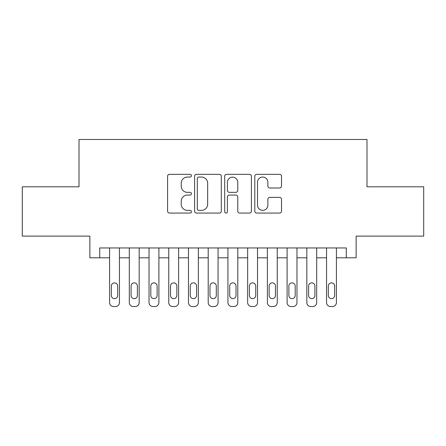 <?xml version="1.0" encoding="UTF-8"?>
<svg xmlns="http://www.w3.org/2000/svg" width="446" height="446" viewBox="0 0 446 446"><rect width="100%" height="100%" fill="white"/><g stroke="black" fill="none" stroke-linecap="round" stroke-linejoin="round"><path stroke-width="0.67" d="M191.44 175.702A1.355 1.355 0 0 0 190.085 174.347L169.513 174.347A1.935 1.935 0 0 0 167.579 176.281L167.579 211.136A1.935 1.935 0 0 0 169.513 213.071L190.085 213.071A1.355 1.355 0 0 0 191.44 211.716A1.355 1.355 0 0 0 190.085 210.361L187.426 210.361A6.194 6.194 0 0 1 181.227 204.162L181.227 201.257A6.194 6.194 0 0 1 187.426 195.064L190.085 195.064A1.355 1.355 0 0 0 191.44 193.709A1.355 1.355 0 0 0 190.085 192.354L187.426 192.354A6.194 6.194 0 0 1 181.227 186.16L181.227 183.256A6.194 6.194 0 0 1 187.426 177.056L190.085 177.056A1.355 1.355 0 0 0 191.44 175.702M279.581 187.995A1.935 1.935 0 0 0 281.521 186.06L281.521 176.281A1.935 1.935 0 0 0 279.581 174.347L256.734 174.347A1.935 1.935 0 0 0 254.8 176.281L254.8 211.136A1.935 1.935 0 0 0 256.734 213.071L279.581 213.071A1.935 1.935 0 0 0 281.521 211.136L281.521 199.323A1.935 1.935 0 0 0 279.581 197.388L269.808 197.388A1.935 1.935 0 0 0 267.868 199.323L267.868 205.182A5.179 5.179 0 0 1 262.688 210.361A5.179 5.179 0 0 1 257.509 205.182L257.509 182.236A5.179 5.179 0 0 1 262.688 177.056A5.179 5.179 0 0 1 267.868 182.236L267.868 186.06A1.935 1.935 0 0 0 269.808 187.995L279.581 187.995M99.72 257.816L99.72 247.954L346.28 247.954L346.28 257.816L356.142 257.816L356.142 236.118L423.7 236.118L423.7 186.807L366.991 186.807L366.991 139.464L79.009 139.464L79.009 186.807L22.3 186.807L22.3 236.118L89.858 236.118L89.858 257.816L109.582 257.816M221.305 176.281A1.935 1.935 0 0 0 219.371 174.347L196.524 174.347A1.935 1.935 0 0 0 194.59 176.281L194.59 211.136A1.935 1.935 0 0 0 196.524 213.071L219.371 213.071A1.935 1.935 0 0 0 221.305 211.136L221.305 176.281M226.629 174.347L249.476 174.347A1.935 1.935 0 0 1 251.41 176.281L251.41 211.136A1.935 1.935 0 0 1 249.476 213.071L239.697 213.071A1.935 1.935 0 0 1 237.763 211.136L237.763 196.998A1.935 1.935 0 0 0 235.828 195.064L229.339 195.064A1.935 1.935 0 0 0 227.404 196.998L227.404 211.716A1.355 1.355 0 0 1 226.05 213.071A1.355 1.355 0 0 1 224.695 211.716L224.695 176.281A1.935 1.935 0 0 1 226.629 174.347M119.444 247.954L119.444 302.589L119.444 257.816L129.307 257.816M139.169 247.954L139.169 302.589L139.169 257.816L149.031 257.816M158.893 247.954L158.893 302.589L158.893 257.816L168.755 257.816M178.617 247.954L178.617 302.589L178.617 257.816L188.48 257.816M198.342 247.954L198.342 302.589L198.342 257.816L208.204 257.816M218.066 247.954L218.066 302.589L218.066 257.816L227.934 257.816M237.796 247.954L237.796 302.589L237.796 257.816L247.658 257.816M257.52 247.954L257.52 302.589L257.52 257.816L267.383 257.816M277.245 247.954L277.245 302.589L277.245 257.816L287.107 257.816M296.969 247.954L296.969 302.589L296.969 257.816L306.831 257.816M316.693 247.954L316.693 302.589L316.693 257.816L326.556 257.816M336.418 247.954L336.418 302.589L336.418 257.816L346.28 257.816M198.654 177.056A1.355 1.355 0 0 0 197.299 178.411L197.299 209.007A1.355 1.355 0 0 0 198.654 210.361L201.458 210.361A6.194 6.194 0 0 0 207.658 204.162L207.658 183.256A6.194 6.194 0 0 0 201.458 177.056L198.654 177.056M237.763 182.336A5.179 5.179 0 0 0 232.583 177.157A5.179 5.179 0 0 0 227.404 182.336L227.404 190.42A1.935 1.935 0 0 0 229.339 192.354L235.828 192.354A1.935 1.935 0 0 0 237.763 190.42L237.763 182.336M111.355 295.486A3.155 3.155 90.3 0 0 114.516 298.647A3.155 3.155 90.3 0 0 117.672 295.486A3.155 3.155 -90.3 0 1 114.516 298.647A3.155 3.155 -90.3 0 1 111.355 295.486L111.355 286.02A3.155 3.155 -90.3 0 1 114.516 282.864A3.155 3.155 -90.3 0 1 117.672 286.02A3.155 3.155 90.3 0 0 114.516 282.864A3.155 3.155 90.3 0 0 111.355 286.02M109.582 247.954L109.582 302.589A3.947 3.947 89.7 0 0 113.529 306.536L115.497 306.536A3.947 3.947 89.7 0 0 119.444 302.589M117.672 286.02L117.672 295.486M113.529 306.536L115.497 306.536M131.085 295.486A3.155 3.155 90.3 0 0 134.24 298.647A3.155 3.155 90.3 0 0 137.396 295.486A3.155 3.155 -90.3 0 1 134.24 298.647A3.155 3.155 -90.3 0 1 131.085 295.486L131.085 286.02A3.155 3.155 -90.3 0 1 134.24 282.864A3.155 3.155 -90.3 0 1 137.396 286.02A3.155 3.155 90.3 0 0 134.24 282.864A3.155 3.155 90.3 0 0 131.085 286.02M129.307 247.954L129.307 302.589A3.947 3.947 89.7 0 0 133.254 306.536L135.227 306.536A3.947 3.947 89.7 0 0 139.169 302.589M150.809 295.486A3.155 3.155 90.3 0 0 153.965 298.647A3.155 3.155 90.3 0 0 157.12 295.486A3.155 3.155 -90.3 0 1 153.965 298.647A3.155 3.155 -90.3 0 1 150.809 295.486L150.809 286.02A3.155 3.155 -90.3 0 1 153.965 282.864A3.155 3.155 -90.3 0 1 157.12 286.02A3.155 3.155 90.3 0 0 153.965 282.864A3.155 3.155 90.3 0 0 150.809 286.02M149.031 247.954L149.031 302.589A3.947 3.947 89.7 0 0 152.978 306.536L154.952 306.536A3.947 3.947 89.7 0 0 158.893 302.589M170.534 295.486A3.155 3.155 90.3 0 0 173.689 298.647A3.155 3.155 90.3 0 0 176.845 295.486A3.155 3.155 -90.3 0 1 173.689 298.647A3.155 3.155 -90.3 0 1 170.534 295.486L170.534 286.02A3.155 3.155 -90.3 0 1 173.689 282.864A3.155 3.155 -90.3 0 1 176.845 286.02A3.155 3.155 90.3 0 0 173.689 282.864A3.155 3.155 90.3 0 0 170.534 286.02M168.755 247.954L168.755 302.589A3.947 3.947 89.7 0 0 172.702 306.536L174.676 306.536A3.947 3.947 89.7 0 0 178.617 302.589M190.258 295.486A3.155 3.155 90.3 0 0 193.413 298.647A3.155 3.155 90.3 0 0 196.569 295.486A3.155 3.155 -90.3 0 1 193.413 298.647A3.155 3.155 -90.3 0 1 190.258 295.486L190.258 286.02A3.155 3.155 -90.3 0 1 193.413 282.864A3.155 3.155 -90.3 0 1 196.569 286.02A3.155 3.155 90.3 0 0 193.413 282.864A3.155 3.155 90.3 0 0 190.258 286.02M188.48 247.954L188.48 302.589A3.947 3.947 89.7 0 0 192.427 306.536L194.4 306.536A3.947 3.947 89.7 0 0 198.342 302.589M137.396 286.02L137.396 295.486M133.254 306.536L135.227 306.536M157.12 286.02L157.12 295.486M152.978 306.536L154.952 306.536M176.845 286.02L176.845 295.486M172.702 306.536L174.676 306.536M196.569 286.02L196.569 295.486M192.427 306.536L194.4 306.536M209.982 295.486A3.155 3.155 90.3 0 0 213.138 298.647A3.155 3.155 90.3 0 0 216.293 295.486A3.155 3.155 -90.3 0 1 213.138 298.647A3.155 3.155 -90.3 0 1 209.982 295.486L209.982 286.02A3.155 3.155 -90.3 0 1 213.138 282.864A3.155 3.155 -90.3 0 1 216.293 286.02A3.155 3.155 90.3 0 0 213.138 282.864A3.155 3.155 90.3 0 0 209.982 286.02M208.204 247.954L208.204 302.589A3.947 3.947 89.7 0 0 212.151 306.536L214.125 306.536A3.947 3.947 89.7 0 0 218.066 302.589M216.293 286.02L216.293 295.486M212.151 306.536L214.125 306.536M229.707 295.486A3.155 3.155 90.3 0 0 232.862 298.647A3.155 3.155 90.3 0 0 236.018 295.486A3.155 3.155 -90.3 0 1 232.862 298.647A3.155 3.155 -90.3 0 1 229.707 295.486L229.707 286.02A3.155 3.155 -90.3 0 1 232.862 282.864A3.155 3.155 -90.3 0 1 236.018 286.02A3.155 3.155 90.3 0 0 232.862 282.864A3.155 3.155 90.3 0 0 229.707 286.02M227.934 247.954L227.934 302.589A3.947 3.947 89.7 0 0 231.875 306.536L233.849 306.536A3.947 3.947 89.7 0 0 237.796 302.589M249.431 295.486A3.155 3.155 90.3 0 0 252.587 298.647A3.155 3.155 90.3 0 0 255.742 295.486A3.155 3.155 -90.3 0 1 252.587 298.647A3.155 3.155 -90.3 0 1 249.431 295.486L249.431 286.02A3.155 3.155 -90.3 0 1 252.587 282.864A3.155 3.155 -90.3 0 1 255.742 286.02A3.155 3.155 90.3 0 0 252.587 282.864A3.155 3.155 90.3 0 0 249.431 286.02M247.658 247.954L247.658 302.589A3.947 3.947 89.7 0 0 251.6 306.536L253.573 306.536A3.947 3.947 89.7 0 0 257.52 302.589M269.155 295.486A3.155 3.155 90.3 0 0 272.311 298.647A3.155 3.155 90.3 0 0 275.466 295.486A3.155 3.155 -90.3 0 1 272.311 298.647A3.155 3.155 -90.3 0 1 269.155 295.486L269.155 286.02A3.155 3.155 -90.3 0 1 272.311 282.864A3.155 3.155 -90.3 0 1 275.466 286.02A3.155 3.155 90.3 0 0 272.311 282.864A3.155 3.155 90.3 0 0 269.155 286.02M267.383 247.954L267.383 302.589A3.947 3.947 89.7 0 0 271.324 306.536L273.298 306.536A3.947 3.947 89.7 0 0 277.245 302.589M288.88 295.486A3.155 3.155 90.3 0 0 292.035 298.647A3.155 3.155 90.3 0 0 295.191 295.486A3.155 3.155 -90.3 0 1 292.035 298.647A3.155 3.155 -90.3 0 1 288.88 295.486L288.88 286.02A3.155 3.155 -90.3 0 1 292.035 282.864A3.155 3.155 -90.3 0 1 295.191 286.02A3.155 3.155 90.3 0 0 292.035 282.864A3.155 3.155 90.3 0 0 288.88 286.02M287.107 247.954L287.107 302.589A3.947 3.947 89.7 0 0 291.048 306.536L293.022 306.536A3.947 3.947 89.7 0 0 296.969 302.589M308.604 295.486A3.155 3.155 90.3 0 0 311.76 298.647A3.155 3.155 90.3 0 0 314.915 295.486A3.155 3.155 -90.3 0 1 311.76 298.647A3.155 3.155 -90.3 0 1 308.604 295.486L308.604 286.02A3.155 3.155 -90.3 0 1 311.76 282.864A3.155 3.155 -90.3 0 1 314.915 286.02A3.155 3.155 90.3 0 0 311.76 282.864A3.155 3.155 90.3 0 0 308.604 286.02M306.831 247.954L306.831 302.589A3.947 3.947 89.7 0 0 310.773 306.536L312.746 306.536A3.947 3.947 89.7 0 0 316.693 302.589M236.018 286.02L236.018 295.486M231.875 306.536L233.849 306.536M255.742 286.02L255.742 295.486M251.6 306.536L253.573 306.536M275.466 286.02L275.466 295.486M271.324 306.536L273.298 306.536M295.191 286.02L295.191 295.486M291.048 306.536L293.022 306.536M314.915 286.02L314.915 295.486M310.773 306.536L312.746 306.536M328.328 295.486A3.155 3.155 90.3 0 0 331.484 298.647A3.155 3.155 90.3 0 0 334.645 295.486A3.155 3.155 -90.3 0 1 331.484 298.647A3.155 3.155 -90.3 0 1 328.328 295.486L328.328 286.02A3.155 3.155 -90.3 0 1 331.484 282.864A3.155 3.155 -90.3 0 1 334.645 286.02A3.155 3.155 90.3 0 0 331.484 282.864A3.155 3.155 90.3 0 0 328.328 286.02M326.556 247.954L326.556 302.589A3.947 3.947 89.7 0 0 330.503 306.536L332.471 306.536A3.947 3.947 89.7 0 0 336.418 302.589M334.645 286.02L334.645 295.486M330.503 306.536L332.471 306.536"/></g></svg>
